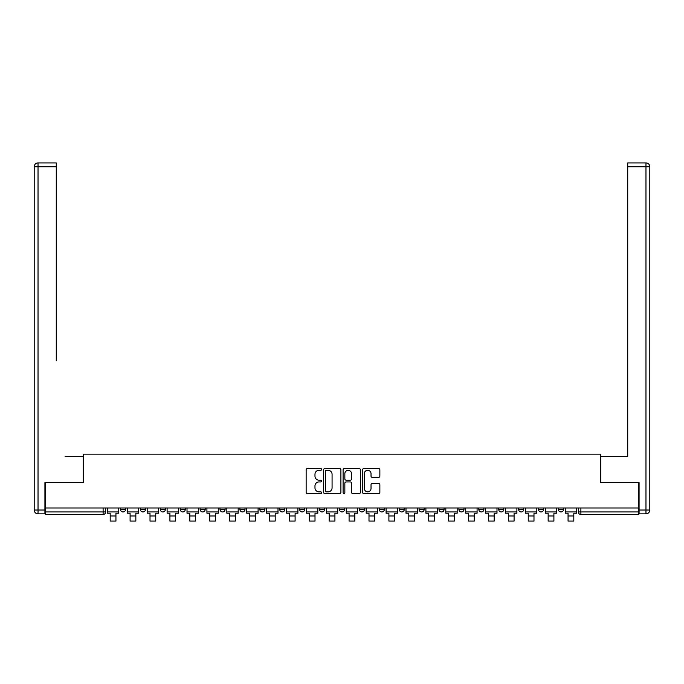 <?xml version="1.0" encoding="UTF-8"?>
<svg xmlns="http://www.w3.org/2000/svg" width="684" height="684" viewBox="0 0 684 684"><rect width="100%" height="100%" fill="white"/><g stroke="black" fill="none" stroke-linecap="round" stroke-linejoin="round"><path stroke-width="1.03" d="M321.583 469.412A0.881 0.881 0 0 0 320.702 468.54L307.398 468.54A1.257 1.257 0 0 0 306.141 469.788L306.141 492.335A1.257 1.257 0 0 0 307.398 493.591L320.702 493.591A0.881 0.881 0 0 0 321.583 492.711A0.881 0.881 0 0 0 320.702 491.839L318.983 491.839A4.01 4.01 0 0 1 314.973 487.829L314.973 485.948A4.01 4.01 0 0 1 318.983 481.938L320.702 481.938A0.881 0.881 0 0 0 321.583 481.066A0.881 0.881 0 0 0 320.702 480.185L318.983 480.185A4.01 4.01 0 0 1 314.973 476.184L314.973 474.303A4.01 4.01 0 0 1 318.983 470.293L320.702 470.293A0.881 0.881 0 0 0 321.583 469.412M518.617 509.392L518.617 507.99L518.617 509.392A2.556 2.556 0 0 0 521.165 511.948A2.556 2.556 0 0 1 518.617 509.392L523.722 509.392A2.556 2.556 0 0 1 521.165 511.948A2.556 2.556 0 0 0 523.722 509.392L523.722 507.99L523.722 509.392M339.444 507.99L339.444 509.392L344.556 509.392A2.556 2.556 0 0 1 342 511.948A2.556 2.556 0 0 1 339.444 509.392L339.444 507.99M279.722 507.99L279.722 509.392L284.826 509.392A2.556 2.556 0 0 1 282.278 511.948A2.556 2.556 0 0 1 279.722 509.392L279.722 507.99M239.913 507.99L239.913 509.392L245.017 509.392A2.556 2.556 0 0 1 242.461 511.948A2.556 2.556 0 0 1 239.913 509.392L239.913 507.99M220 507.99L220 509.392L225.104 509.392A2.556 2.556 0 0 1 222.556 511.948A2.556 2.556 0 0 1 220 509.392L220 507.99M180.191 507.99L180.191 509.392L185.296 509.392A2.556 2.556 0 0 1 182.739 511.948A2.556 2.556 0 0 1 180.191 509.392L180.191 507.99M378.611 477.372A1.257 1.257 0 0 0 379.859 476.115L379.859 469.788A1.257 1.257 0 0 0 378.611 468.54L363.828 468.54A1.257 1.257 0 0 0 362.571 469.788L362.571 492.335A1.257 1.257 0 0 0 363.828 493.591L378.611 493.591A1.257 1.257 0 0 0 379.859 492.335L379.859 484.699A1.257 1.257 0 0 0 378.611 483.443L372.284 483.443A1.257 1.257 0 0 0 371.027 484.699L371.027 488.487A3.352 3.352 0 0 1 367.676 491.839A3.352 3.352 0 0 1 364.324 488.487L364.324 473.644A3.352 3.352 0 0 1 367.676 470.293A3.352 3.352 0 0 1 371.027 473.644L371.027 476.115A1.257 1.257 0 0 0 372.284 477.372L378.611 477.372M45.306 507.99L45.306 482.596L83.328 482.596L83.328 454.142L600.672 454.142L600.672 482.596L638.694 482.596L638.694 507.99L45.306 507.99L45.306 511.948L105.661 511.948L105.661 507.99L105.661 511.948A2.556 2.556 0 0 1 103.113 514.496L45.306 514.496L45.306 511.948M340.906 469.788A1.257 1.257 0 0 0 339.649 468.54L324.874 468.54A1.257 1.257 0 0 0 323.618 469.788L323.618 492.335A1.257 1.257 0 0 0 324.874 493.591L339.649 493.591A1.257 1.257 0 0 0 340.906 492.335L340.906 469.788M344.351 468.54L359.126 468.54A1.257 1.257 0 0 1 360.382 469.788L360.382 492.335A1.257 1.257 0 0 1 359.126 493.591L352.807 493.591A1.257 1.257 0 0 1 351.55 492.335L351.55 483.195A1.257 1.257 0 0 0 350.302 481.938L346.104 481.938A1.257 1.257 0 0 0 344.847 483.195L344.847 492.711A0.881 0.881 0 0 1 343.975 493.591A0.881 0.881 0 0 1 343.094 492.711L343.094 469.788A1.257 1.257 0 0 1 344.351 468.54M578.339 507.99L578.339 511.948L638.694 511.948L638.694 514.496L580.887 514.496A2.556 2.556 0 0 1 578.339 511.948L578.339 507.99M638.694 507.99L638.694 511.948M563.53 507.99L563.53 509.392A2.556 2.556 0 0 1 560.983 511.948A2.556 2.556 0 0 1 558.426 509.392L563.53 509.392M558.426 507.99L558.426 509.392M538.522 507.99L538.522 509.392L543.626 509.392L543.626 507.99L543.626 509.392A2.556 2.556 0 0 1 541.078 511.948A2.556 2.556 0 0 1 538.522 509.392A2.556 2.556 0 0 0 541.078 511.948M498.704 507.99L498.704 509.392L503.809 509.392L503.809 507.99L503.809 509.392A2.556 2.556 0 0 1 501.261 511.948A2.556 2.556 0 0 1 498.704 509.392A2.556 2.556 0 0 0 501.261 511.948M483.904 509.392L483.904 507.99L483.904 509.392A2.556 2.556 0 0 1 481.356 511.948A2.556 2.556 0 0 1 478.8 509.392L483.904 509.392A2.556 2.556 0 0 1 481.356 511.948M478.8 507.99L478.8 509.392M464 507.99L464 509.392A2.556 2.556 0 0 1 461.444 511.948A2.556 2.556 0 0 1 458.896 509.392L464 509.392A2.556 2.556 0 0 1 461.444 511.948M458.896 507.99L458.896 509.392M444.087 507.99L444.087 509.392A2.556 2.556 0 0 1 441.539 511.948A2.556 2.556 0 0 1 438.983 509.392L444.087 509.392M438.983 507.99L438.983 509.392M424.183 507.99L424.183 509.392A2.556 2.556 0 0 1 421.626 511.948A2.556 2.556 0 0 1 419.078 509.392L424.183 509.392M419.078 507.99L419.078 509.392M404.278 507.99L404.278 509.392A2.556 2.556 0 0 1 401.722 511.948A2.556 2.556 0 0 1 399.174 509.392L404.278 509.392M399.174 507.99L399.174 509.392M384.365 507.99L384.365 509.392A2.556 2.556 0 0 1 381.817 511.948A2.556 2.556 0 0 1 379.261 509.392A2.556 2.556 0 0 0 381.817 511.948M379.261 507.99L379.261 509.392L384.365 509.392M364.461 507.99L364.461 509.392A2.556 2.556 0 0 1 361.904 511.948A2.556 2.556 0 0 1 359.356 509.392A2.556 2.556 0 0 0 361.904 511.948M359.356 507.99L359.356 509.392L364.461 509.392M344.556 507.99L344.556 509.392A2.556 2.556 0 0 1 342 511.948M324.643 507.99L324.643 509.392A2.556 2.556 0 0 1 322.096 511.948A2.556 2.556 0 0 1 319.539 509.392L324.643 509.392M319.539 507.99L319.539 509.392M304.739 507.99L304.739 509.392A2.556 2.556 0 0 1 302.183 511.948A2.556 2.556 0 0 1 299.635 509.392L304.739 509.392L304.739 507.99M299.635 507.99L299.635 509.392M284.826 507.99L284.826 509.392M264.922 507.99L264.922 509.392A2.556 2.556 0 0 1 262.374 511.948A2.556 2.556 0 0 1 259.817 509.392L264.922 509.392L264.922 507.99M259.817 507.99L259.817 509.392M245.017 507.99L245.017 509.392L245.017 507.99M225.104 509.392L225.104 507.99L225.104 509.392A2.556 2.556 0 0 1 222.556 511.948M205.2 507.99L205.2 509.392A2.556 2.556 0 0 1 202.644 511.948A2.556 2.556 0 0 1 200.096 509.392A2.556 2.556 0 0 0 202.644 511.948A2.556 2.556 0 0 0 205.2 509.392L205.2 507.99M200.096 507.99L200.096 509.392L205.2 509.392M185.296 507.99L185.296 509.392M165.383 507.99L165.383 509.392A2.556 2.556 0 0 1 162.835 511.948A2.556 2.556 0 0 1 160.278 509.392A2.556 2.556 0 0 0 162.835 511.948A2.556 2.556 0 0 0 165.383 509.392L160.278 509.392L160.278 507.99M140.374 507.99L140.374 509.392L145.478 509.392L145.478 507.99L145.478 509.392A2.556 2.556 0 0 1 142.922 511.948A2.556 2.556 0 0 1 140.374 509.392A2.556 2.556 0 0 0 142.922 511.948M120.469 507.99L120.469 509.392L125.574 509.392L125.574 507.99L125.574 509.392A2.556 2.556 0 0 1 123.017 511.948A2.556 2.556 0 0 1 120.469 509.392A2.556 2.556 0 0 0 123.017 511.948M103.113 507.99L103.113 514.496A2.556 2.556 0 0 0 105.661 511.948M326.251 470.293A0.881 0.881 0 0 0 325.37 471.173L325.37 490.958A0.881 0.881 0 0 0 326.251 491.839L328.063 491.839A4.01 4.01 0 0 0 332.073 487.829L332.073 474.303A4.01 4.01 0 0 0 328.063 470.293L326.251 470.293M351.55 473.704A3.352 3.352 0 0 0 348.199 470.353A3.352 3.352 0 0 0 344.847 473.704L344.847 478.937A1.257 1.257 0 0 0 346.104 480.185L350.302 480.185A1.257 1.257 0 0 0 351.55 478.937L351.55 473.704M107.388 511.948L118.742 511.948L118.742 513.222L115.938 513.222L115.938 521.071L110.192 521.071L110.192 513.222L107.388 513.222L107.388 507.99M118.742 511.948L118.742 507.99M44.922 510.033L44.922 513.864L38.03 513.864A3.83 3.83 0 0 1 34.2 510.033L34.2 166.759L38.03 166.759L38.03 162.929L56.276 162.929L56.276 166.759L38.03 166.759L38.03 510.033L44.922 510.033L44.922 482.596L83.2 482.596L83.2 456.433L65.083 456.433M56.276 166.759L56.276 360.724M38.03 162.929A3.83 3.83 0 0 0 34.2 166.759A3.83 3.83 0 0 1 38.03 162.929M618.917 456.433L627.724 456.433L627.724 162.929L645.97 162.929L627.724 162.929M639.078 510.033L645.97 510.033L645.97 166.759L649.8 166.759A3.83 3.83 0 0 0 645.97 162.929A3.83 3.83 0 0 1 649.8 166.759A3.83 3.83 0 0 0 645.97 162.929A3.83 3.83 0 0 1 649.8 166.759L649.8 510.033A3.83 3.83 0 0 1 645.97 513.864L639.078 513.864L639.078 482.596L600.8 482.596L600.8 456.433L627.724 456.433L627.724 360.724M645.97 513.864A3.83 3.83 0 0 0 649.8 510.033L645.97 510.033L645.97 513.864M127.292 511.948L138.647 511.948L138.647 513.222L135.842 513.222L135.842 521.071L130.097 521.071L130.097 513.222L127.292 513.222L127.292 507.99M138.647 511.948L138.647 507.99M147.197 511.948L158.56 511.948L158.56 513.222L155.747 513.222L155.747 521.071L150.01 521.071L150.01 513.222L147.197 513.222L147.197 507.99M158.56 511.948L158.56 507.99M167.11 511.948L178.464 511.948L178.464 513.222L175.66 513.222L175.66 521.071L169.914 521.071L169.914 513.222L167.11 513.222L167.11 507.99M178.464 511.948L178.464 507.99M187.014 511.948L198.369 511.948L198.369 513.222L195.564 513.222L195.564 521.071L189.819 521.071L189.819 513.222L187.014 513.222L187.014 507.99M198.369 511.948L198.369 507.99M206.919 511.948L218.281 511.948L218.281 513.222L215.469 513.222L215.469 521.071L209.732 521.071L209.732 513.222L206.919 513.222L206.919 507.99M218.281 511.948L218.281 507.99M226.832 511.948L238.186 511.948L238.186 513.222L235.382 513.222L235.382 521.071L229.636 521.071L229.636 513.222L226.832 513.222L226.832 507.99M238.186 511.948L238.186 507.99M246.736 511.948L258.099 511.948L258.099 513.222L255.286 513.222L255.286 521.071L249.549 521.071L249.549 513.222L246.736 513.222L246.736 507.99M258.099 511.948L258.099 507.99M266.649 511.948L278.003 511.948L278.003 513.222L275.199 513.222L275.199 521.071L269.453 521.071L269.453 513.222L266.649 513.222L266.649 507.99M278.003 511.948L278.003 507.99M286.553 511.948L297.908 511.948L297.908 513.222L295.103 513.222L295.103 521.071L289.358 521.071L289.358 513.222L286.553 513.222L286.553 507.99M297.908 511.948L297.908 507.99M306.458 511.948L317.821 511.948L317.821 513.222L315.008 513.222L315.008 521.071L309.271 521.071L309.271 513.222L306.458 513.222L306.458 507.99M317.821 511.948L317.821 507.99M326.371 511.948L337.725 511.948L337.725 513.222L334.921 513.222L334.921 521.071L329.175 521.071L329.175 513.222L326.371 513.222L326.371 507.99M337.725 511.948L337.725 507.99M346.275 511.948L357.629 511.948L357.629 513.222L354.825 513.222L354.825 521.071L349.079 521.071L349.079 513.222L346.275 513.222L346.275 507.99M357.629 511.948L357.629 507.99M366.179 511.948L377.542 511.948L377.542 513.222L374.729 513.222L374.729 521.071L368.992 521.071L368.992 513.222L366.179 513.222L366.179 507.99M377.542 511.948L377.542 507.99M386.092 511.948L397.447 511.948L397.447 513.222L394.642 513.222L394.642 521.071L388.897 521.071L388.897 513.222L386.092 513.222L386.092 507.99M397.447 511.948L397.447 507.99M405.997 511.948L417.351 511.948L417.351 513.222L414.547 513.222L414.547 521.071L408.801 521.071L408.801 513.222L405.997 513.222L405.997 507.99M417.351 511.948L417.351 507.99M425.901 511.948L437.264 511.948L437.264 513.222L434.451 513.222L434.451 521.071L428.714 521.071L428.714 513.222L425.901 513.222L425.901 507.99M437.264 511.948L437.264 507.99M445.814 511.948L457.169 511.948L457.169 513.222L454.364 513.222L454.364 521.071L448.619 521.071L448.619 513.222L445.814 513.222L445.814 507.99M457.169 511.948L457.169 507.99M465.719 511.948L477.081 511.948L477.081 513.222L474.269 513.222L474.269 521.071L468.531 521.071L468.531 513.222L465.719 513.222L465.719 507.99M477.081 511.948L477.081 507.99M485.631 511.948L496.986 511.948L496.986 513.222L494.181 513.222L494.181 521.071L488.436 521.071L488.436 513.222L485.631 513.222L485.631 507.99M496.986 511.948L496.986 507.99M505.536 511.948L516.89 511.948L516.89 513.222L514.086 513.222L514.086 521.071L508.34 521.071L508.34 513.222L505.536 513.222L505.536 507.99M516.89 511.948L516.89 507.99M525.44 511.948L536.803 511.948L536.803 513.222L533.99 513.222L533.99 521.071L528.253 521.071L528.253 513.222L525.44 513.222L525.44 507.99M536.803 511.948L536.803 507.99M545.353 511.948L556.708 511.948L556.708 513.222L553.903 513.222L553.903 521.071L548.158 521.071L548.158 513.222L545.353 513.222L545.353 507.99M556.708 511.948L556.708 507.99M565.258 511.948L576.612 511.948L576.612 513.222L573.808 513.222L573.808 521.071L568.062 521.071L568.062 513.222L565.258 513.222L565.258 507.99M576.612 511.948L576.612 507.99M580.887 507.99L580.887 514.496M110.192 515.967L115.938 515.967M38.03 513.864L38.03 510.033L34.2 510.033M645.97 162.929L645.97 166.759L627.724 166.759M130.097 515.967L135.842 515.967M150.01 515.967L155.747 515.967M169.914 515.967L175.66 515.967M189.819 515.967L195.564 515.967M209.732 515.967L215.469 515.967M229.636 515.967L235.382 515.967M249.549 515.967L255.286 515.967M269.453 515.967L275.199 515.967M289.358 515.967L295.103 515.967M309.271 515.967L315.008 515.967M329.175 515.967L334.921 515.967M349.079 515.967L354.825 515.967M368.992 515.967L374.729 515.967M388.897 515.967L394.642 515.967M408.801 515.967L414.547 515.967M428.714 515.967L434.451 515.967M448.619 515.967L454.364 515.967M468.531 515.967L474.269 515.967M488.436 515.967L494.181 515.967M508.34 515.967L514.086 515.967M528.253 515.967L533.99 515.967M548.158 515.967L553.903 515.967M568.062 515.967L573.808 515.967"/></g></svg>
